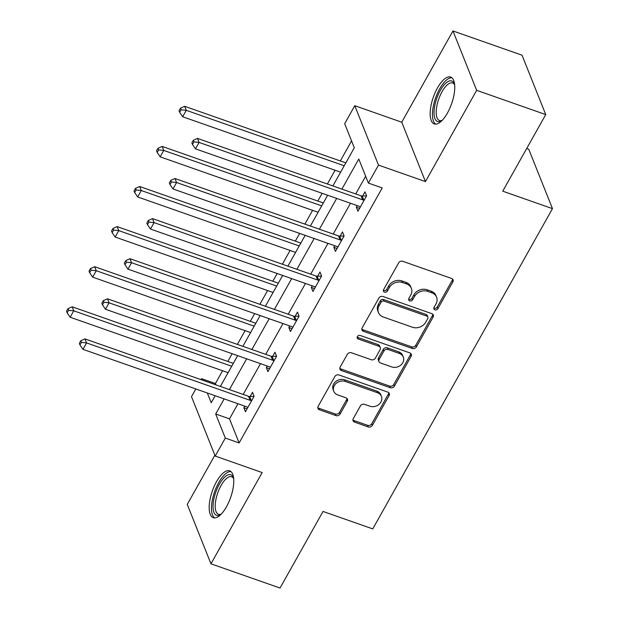 <?xml version="1.0" encoding="UTF-8"?>
<svg xmlns="http://www.w3.org/2000/svg" width="619" height="619" viewBox="0 0 619 619"><rect width="100%" height="100%" fill="white"/><g stroke="black" fill="none" stroke-linecap="round" stroke-linejoin="round"><path stroke-width="0.93" d="M434.933 309.833A2.19 1.834 158.2 0 0 437.826 308.734L452.868 281.924A3.126 2.623 158.2 0 0 453.054 279.811A3.126 2.623 158.2 0 0 451.568 278.449L402.76 261.319A3.126 2.623 158.2 0 0 398.636 262.889L383.587 289.692A2.19 1.834 158.2 0 0 387.386 291.023L389.336 287.556A9.997 8.387 158.2 0 1 402.543 282.527L406.606 283.959A9.997 8.387 158.2 0 1 411.356 288.322A9.997 8.387 158.2 0 1 410.753 295.077L408.811 298.544A2.19 1.834 158.2 0 0 412.602 299.875L414.552 296.408A9.997 8.387 158.2 0 1 427.76 291.379L431.83 292.81A9.997 8.387 158.2 0 1 436.581 297.174A9.997 8.387 158.2 0 1 435.977 303.929L434.027 307.395A2.19 1.834 158.2 0 0 434.933 309.833M433.811 307.976A2.19 1.834 158.2 0 0 437.184 307.125L452.226 280.322A3.126 2.623 158.2 0 0 452.574 279.076M383.378 290.272A2.19 1.834 158.2 0 0 386.743 289.421L388.693 285.955L389.336 287.556M408.594 299.124A2.19 1.834 158.2 0 0 411.968 298.273L413.91 294.806L414.552 296.408M226.469 506.791A24.814 9.711 -70.7 0 0 229.688 470.85A24.814 9.711 -70.7 0 0 216.472 481.752A24.814 9.711 -70.7 0 0 213.253 517.685A24.814 9.711 -70.7 0 0 226.469 506.791M447.452 113.006A24.814 9.711 -70.7 0 0 450.671 77.066A24.814 9.711 -70.7 0 0 437.455 87.968A24.814 9.711 -70.7 0 0 434.229 123.901A24.814 9.711 -70.7 0 0 447.452 113.006M353.256 418.645A3.126 2.623 158.2 0 0 353.07 420.758A3.126 2.623 158.2 0 0 354.555 422.119L368.251 426.932A3.126 2.623 158.2 0 0 372.375 425.361L389.08 395.587A3.126 2.623 158.2 0 0 389.274 393.475A3.126 2.623 158.2 0 0 387.788 392.113L338.972 374.975A3.126 2.623 158.2 0 0 334.848 376.545L318.143 406.319A3.126 2.623 158.2 0 0 317.949 408.432A3.126 2.623 158.2 0 0 319.435 409.793L335.978 415.604A3.126 2.623 158.2 0 0 340.11 414.034L347.259 401.29A3.126 2.623 158.2 0 0 347.445 399.178A3.126 2.623 158.2 0 0 345.959 397.816L337.757 394.937A8.357 7.018 158.2 0 1 333.788 391.285A8.357 7.018 158.2 0 1 336.233 383.3A8.357 7.018 158.2 0 1 345.332 381.436L377.466 392.717A8.357 7.018 158.2 0 1 381.436 396.369A8.357 7.018 158.2 0 1 378.99 404.346A8.357 7.018 158.2 0 1 369.891 406.211L364.537 404.331A3.126 2.623 158.2 0 0 360.405 405.909L353.256 418.645M237.982 403.75L229.51 418.854L239.12 442.925L225.308 438.074L215.211 456.071L191.495 396.686L195.836 388.956M545.734 114.585L476.661 90.335L452.953 30.95L522.026 55.192L545.734 114.585L502.744 191.178L552.473 208.634L372.746 528.905L323.017 511.449L280.036 588.05L210.963 563.808L262.17 472.56L215.211 456.071M452.953 30.95L401.746 122.198L425.454 181.584L476.661 90.335M425.454 181.584L378.495 165.103L368.398 183.092L358.78 159.021L341.897 189.105M239.12 442.925L382.209 187.944L368.398 183.092M412.285 348.466A3.126 2.623 158.2 0 0 416.409 346.895L433.114 317.121A3.126 2.623 158.2 0 0 433.308 315.009A3.126 2.623 158.2 0 0 431.822 313.647L383.006 296.509A3.126 2.623 158.2 0 0 378.882 298.079L362.177 327.853A3.126 2.623 158.2 0 0 361.983 329.966A3.126 2.623 158.2 0 0 363.469 331.327L412.285 348.466L411.643 346.857A3.126 2.623 158.2 0 0 415.767 345.286L432.472 315.512A3.126 2.623 158.2 0 0 432.82 314.274M411.101 356.351L394.396 386.124A3.126 2.623 158.2 0 1 390.264 387.695L341.456 370.564A3.126 2.623 158.2 0 1 339.97 369.195A3.126 2.623 158.2 0 1 340.156 367.09L347.305 354.347A3.126 2.623 158.2 0 1 351.437 352.776L371.23 359.724A3.126 2.623 158.2 0 0 375.362 358.153L380.105 349.696A3.126 2.623 158.2 0 0 380.29 347.592A3.126 2.623 158.2 0 0 378.805 346.222L358.2 338.988A2.19 1.834 158.2 0 1 360.181 335.459L409.801 352.876A3.126 2.623 158.2 0 1 411.287 354.246A3.126 2.623 158.2 0 1 411.101 356.351L410.459 354.749L393.754 384.523L394.396 386.124M214.87 455.22L187.255 504.415L210.963 563.808M552.473 208.634L528.765 149.249L526.684 148.521M365.659 176.237L355.716 193.956M350.486 203.264L333.208 234.052M327.985 243.36L310.707 274.147M305.484 283.456L288.206 314.251M282.984 323.559L265.706 354.347M260.483 363.655L243.205 394.442M357.248 205.632L356.343 207.249L357.944 211.265L366.603 195.844L365.001 191.828L362.664 195.991M334.747 245.735L333.842 247.352L335.444 251.36L344.094 235.94L342.493 231.924L340.164 236.087M312.247 285.831L311.342 287.448L312.943 291.464L321.594 276.035L319.992 272.027L317.655 276.182M289.746 325.927L288.841 327.544L290.443 331.56L299.093 316.139L297.491 312.123L295.155 316.286M267.246 366.03L266.332 367.647L267.934 371.655L276.592 356.235L274.991 352.219L272.654 356.382M244.737 406.126L243.832 407.743L245.434 411.751L254.092 396.33L252.49 392.322L250.153 396.477M351.561 140.923L340.318 160.948M335.096 170.256L327.381 184.005M322.159 193.314L317.818 201.043M312.595 210.352L304.881 224.109M299.658 233.417L295.317 241.147M290.094 250.455L282.38 264.205M277.15 273.513L272.817 281.243M267.594 290.551L259.872 304.3M254.649 313.609L250.316 321.338M245.093 330.647L237.371 344.404M232.148 353.712L227.815 361.442M222.585 370.75L215.412 383.54L215.946 384.879M201.059 379.648L201.593 378.689L202.127 380.027M215.412 383.54L201.593 378.689M332.883 185.94L354.3 147.779L344.682 123.707L354.78 105.71L378.495 165.103M401.746 122.198L354.78 105.71M224.163 398.907L215.691 414.003L225.308 438.074M336.674 198.413L319.396 229.2M314.173 238.508L296.896 269.304M291.673 278.612L274.395 309.399M269.172 318.708L251.894 349.495M246.664 358.803L229.386 389.599M207.303 392.988L211.211 402.768L215.149 395.742M220.372 386.434L237.65 355.639M242.872 346.331L260.158 315.543M265.381 306.235L282.659 275.447M287.881 266.139L305.159 235.344M310.382 226.036L327.66 195.248M229.51 418.854L215.691 414.003M356.343 207.249L359.562 208.379M333.842 247.352L337.061 248.482M311.342 287.448L314.56 288.578M288.841 327.544L292.06 328.674M266.332 367.647L269.551 368.777M243.832 407.743L247.051 408.873M436.581 297.174L435.938 295.572A9.997 8.387 158.2 0 0 431.188 291.201L431.83 292.81M413.91 294.806A9.997 8.387 158.2 0 1 427.118 289.777L431.188 291.201M411.356 288.322L410.722 286.721A9.997 8.387 158.2 0 0 405.971 282.349L406.606 283.959M388.693 285.955A9.997 8.387 158.2 0 1 401.901 280.925L405.971 282.349M361.829 329.099A3.126 2.623 158.2 0 0 362.827 329.726L411.643 346.857M427.76 318.561A2.19 1.834 158.2 0 0 426.855 316.131L384.012 301.089A2.19 1.834 158.2 0 0 381.118 302.188L379.068 305.848A9.997 8.387 158.2 0 0 378.464 312.603A9.997 8.387 158.2 0 0 383.215 316.967L412.502 327.25A9.997 8.387 158.2 0 0 425.71 322.22L427.76 318.561M427.891 317.083L427.257 315.481A2.19 1.834 158.2 0 0 426.212 314.522L426.855 316.131M378.464 312.603L377.822 310.993A9.997 8.387 158.2 0 1 378.426 304.246L380.476 300.586A2.19 1.834 158.2 0 1 383.37 299.488L426.212 314.522M339.808 368.328A3.126 2.623 158.2 0 0 340.814 368.955L389.622 386.094A3.126 2.623 158.2 0 0 393.754 384.523M380.29 347.592L379.648 345.982A3.126 2.623 158.2 0 0 378.163 344.621L357.558 337.386L358.2 338.988M357.078 337.138A2.19 1.834 158.2 0 0 357.558 337.386M391.773 366.935A8.357 7.018 158.2 0 0 400.872 365.071A8.357 7.018 158.2 0 0 403.317 357.086A8.357 7.018 158.2 0 0 399.348 353.434L388.028 349.464A3.126 2.623 158.2 0 0 383.896 351.035L379.153 359.484A3.126 2.623 158.2 0 0 378.967 361.597A3.126 2.623 158.2 0 0 380.453 362.958L391.773 366.935M403.317 357.086L402.675 355.484A8.357 7.018 158.2 0 0 398.706 351.832L399.348 353.434M378.967 361.597L378.325 359.987A3.126 2.623 158.2 0 1 378.511 357.883L383.254 349.426A3.126 2.623 158.2 0 1 387.386 347.855L398.706 351.832M410.459 354.749A3.126 2.623 158.2 0 0 410.807 353.503M381.436 396.369L380.801 394.76A8.357 7.018 158.2 0 0 376.824 391.107L377.466 392.717M333.788 391.285L333.146 389.676A8.357 7.018 158.2 0 1 335.591 381.699A8.357 7.018 158.2 0 1 344.69 379.834L376.824 391.107M317.795 407.565A3.126 2.623 158.2 0 0 318.793 408.192L335.336 413.995A3.126 2.623 158.2 0 0 339.467 412.424L346.617 399.681A3.126 2.623 158.2 0 0 346.965 398.443M352.915 419.891A3.126 2.623 158.2 0 0 353.913 420.518L367.609 425.323A3.126 2.623 158.2 0 0 371.733 423.752L388.446 393.978A3.126 2.623 158.2 0 0 388.786 392.74M345.828 162.882L184.671 106.313L186.273 110.321L182.667 116.751L340.605 172.19M344.21 165.76L186.273 110.321L181.119 109.787L180.477 108.178L179.038 110.755L179.672 112.356L181.119 109.787M182.667 116.751L179.672 112.356M180.477 108.178L184.671 106.313M362.641 199.836L361.039 195.821L197.484 138.408L199.086 142.424L362.641 199.836A3.18 2.669 158.2 0 0 363.779 200.014L364.266 199.999M193.933 141.89L193.29 140.281L191.851 142.85L192.494 144.459L193.933 141.89L199.086 142.424L195.48 148.854L359.035 206.259A3.18 2.669 158.2 0 1 359.956 206.808L360.281 207.102M361.039 195.821A3.18 2.669 158.2 0 0 362.169 195.999L366.556 195.913M197.484 138.408L193.29 140.281M192.494 144.459L195.48 148.854M442.02 120.519A21.479 8.403 109.3 0 1 441.595 120.782A21.479 8.403 109.3 0 1 438.391 121.703A21.479 8.403 109.3 0 1 436.047 100.557A21.479 8.403 109.3 0 1 450.934 80.818A21.479 8.403 109.3 0 1 454.47 84.107A21.479 8.403 109.3 0 1 454.64 84.579M454.663 84.842A19.885 7.784 -70.7 0 0 452.628 82.985A19.885 7.784 -70.7 0 0 451.847 82.814A19.885 7.784 -70.7 0 0 438.376 100.131A19.885 7.784 -70.7 0 0 439.459 120.512A19.885 7.784 -70.7 0 0 440.241 120.674A19.885 7.784 -70.7 0 0 442.206 120.326M451.932 77.793A24.659 9.649 -70.7 0 0 451.862 77.793A24.659 9.649 -70.7 0 0 435.528 98.15A24.659 9.649 -70.7 0 0 435.668 124.117M221.037 514.304A21.479 8.403 109.3 0 1 220.619 514.575A21.479 8.403 109.3 0 1 213.044 507.549A21.479 8.403 109.3 0 1 219.358 484.213A21.479 8.403 109.3 0 1 233.495 477.891A21.479 8.403 109.3 0 1 233.657 478.363M233.68 478.626A19.885 7.784 -70.7 0 0 231.645 476.769A19.885 7.784 -70.7 0 0 221.06 485.497A19.885 7.784 -70.7 0 0 218.476 514.296A19.885 7.784 -70.7 0 0 221.223 514.11M230.949 471.577A24.659 9.649 -70.7 0 0 218.716 482.603A24.659 9.649 -70.7 0 0 214.685 517.91M323.327 202.978L162.17 146.409L163.772 150.425L160.166 156.847L318.096 212.286M321.702 205.864L163.772 150.425L158.619 149.883L157.977 148.281L156.53 150.85L157.172 152.452L158.619 149.883M160.166 156.847L157.172 152.452M157.977 148.281L162.17 146.409M300.819 243.074L139.67 186.505L141.271 190.52L137.666 196.943L295.596 252.382M299.201 245.96L141.271 190.52L136.11 189.987L135.476 188.377L134.029 190.946L134.671 192.555L136.11 189.987M137.666 196.943L134.671 192.555M135.476 188.377L139.67 186.505M340.141 239.932L338.539 235.924L174.984 178.512L176.585 182.52L340.141 239.932A3.18 2.669 158.2 0 0 341.27 240.11L341.765 240.102M171.432 181.986L170.79 180.384L169.351 182.953L169.993 184.555L171.432 181.986L176.585 182.52L172.98 188.95L336.527 246.362A3.18 2.669 158.2 0 1 337.456 246.904L337.781 247.198M338.539 235.924A3.18 2.669 158.2 0 0 339.669 236.094L344.056 236.009M174.984 178.512L170.79 180.384M169.993 184.555L172.98 188.95M317.632 280.028L316.03 276.02L152.483 218.608L154.085 222.623L317.632 280.028A3.18 2.669 158.2 0 0 318.77 280.206L319.265 280.198M148.931 222.082L148.289 220.48L146.85 223.049L147.484 224.658L148.931 222.082L154.085 222.623L150.479 229.045L314.026 286.458A3.18 2.669 158.2 0 1 314.955 287.007L315.272 287.301M316.03 276.02A3.18 2.669 158.2 0 0 317.168 276.198L321.555 276.113M152.483 218.608L148.289 220.48M147.484 224.658L150.479 229.045M278.318 283.177L117.161 226.608L118.763 230.616L115.157 237.046L273.095 292.485M276.701 286.055L118.763 230.616L113.61 230.082L112.968 228.473L111.528 231.049L112.171 232.651L113.61 230.082M115.157 237.046L112.171 232.651M112.968 228.473L117.161 226.608M255.817 323.273L94.661 266.704L96.262 270.72L92.657 277.142L250.594 332.581M254.2 326.159L96.262 270.72L91.109 270.178L90.467 268.576L89.028 271.145L89.67 272.747L91.109 270.178M92.657 277.142L89.67 272.747M90.467 268.576L94.661 266.704M233.317 363.368L72.16 306.8L73.762 310.815L70.156 317.238L228.094 372.677M231.699 366.255L73.762 310.815L68.608 310.281L67.966 308.672L66.527 311.241L67.169 312.85L68.608 310.281M70.156 317.238L67.169 312.85M67.966 308.672L72.16 306.8M295.131 320.131L293.53 316.116L129.982 258.703L131.584 262.719L295.131 320.131A3.18 2.669 158.2 0 0 296.269 320.309L296.756 320.294M126.431 262.185L125.789 260.576L124.342 263.145L124.984 264.754L126.431 262.185L131.584 262.719L127.978 269.149L291.526 326.553A3.18 2.669 158.2 0 1 292.454 327.103L292.772 327.397M293.53 316.116A3.18 2.669 158.2 0 0 294.667 316.294L299.054 316.208M129.982 258.703L125.789 260.576M124.984 264.754L127.978 269.149M272.631 360.227L271.029 356.219L107.474 298.807L109.076 302.815L272.631 360.227A3.18 2.669 158.2 0 0 273.768 360.405L274.256 360.397M103.922 302.281L103.288 300.679L101.841 303.248L102.483 304.85L103.922 302.281L109.076 302.815L105.47 309.245L269.025 366.657A3.18 2.669 158.2 0 1 269.954 367.199L270.271 367.493M271.029 356.219A3.18 2.669 158.2 0 0 272.167 356.389L276.554 356.304M107.474 298.807L103.288 300.679M102.483 304.85L105.47 309.245M250.13 400.323L248.529 396.315L84.973 338.903L86.575 342.918L250.13 400.323A3.18 2.669 158.2 0 0 251.268 400.501L251.755 400.493M81.422 342.377L80.78 340.775L79.34 343.344L79.983 344.953L81.422 342.377L86.575 342.918L82.969 349.34L246.524 406.753A3.18 2.669 158.2 0 1 247.453 407.302L247.77 407.596M248.529 396.315A3.18 2.669 158.2 0 0 249.666 396.493L254.045 396.408M84.973 338.903L80.78 340.775M79.983 344.953L82.969 349.34M437.184 307.125L437.826 308.734M386.743 289.421L387.386 291.023M411.968 298.273L412.602 299.875M427.118 289.777L427.76 291.379M401.901 280.925L402.543 282.527M452.226 280.322L452.868 281.924M362.827 329.726L363.469 331.327M432.472 315.512L433.114 317.121M415.767 345.286L416.409 346.895M383.37 299.488L384.012 301.089M380.476 300.586L381.118 302.188M378.426 304.246L379.068 305.848M389.622 386.094L390.264 387.695M340.814 368.955L341.456 370.564M378.163 344.621L378.805 346.222M387.386 347.855L388.028 349.464M383.254 349.426L383.896 351.035M378.511 357.883L379.153 359.484M344.69 379.834L345.332 381.436M346.617 399.681L347.259 401.29M339.467 412.424L340.11 414.034M335.336 413.995L335.978 415.604M318.793 408.192L319.435 409.793M388.446 393.978L389.08 395.587M371.733 423.752L372.375 425.361M367.609 425.323L368.251 426.932M353.913 420.518L354.555 422.119M363.779 200.014L362.169 195.999M341.27 240.11L339.669 236.094M318.77 280.206L317.168 276.198M296.269 320.309L294.667 316.294M273.768 360.405L272.167 356.389M251.268 400.501L249.666 396.493"/></g></svg>
